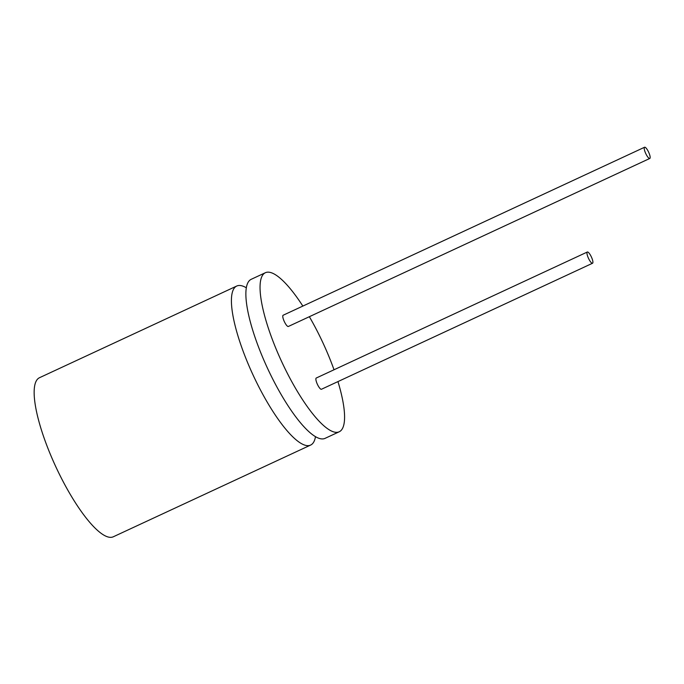 <?xml version="1.0" encoding="UTF-8"?>
<svg xmlns="http://www.w3.org/2000/svg" width="684" height="684" viewBox="0 0 684 684"><rect width="100%" height="100%" fill="white"/><g stroke="black" fill="none" stroke-linecap="round" stroke-linejoin="round"><path stroke-width="1.03" d="M302.85 306.081A87.68 22.675 65.1 0 0 265.341 272.736L251.165 279.328A87.68 22.675 65.1 0 0 274.968 383.356A87.68 22.675 65.1 0 0 325.08 438.35L339.264 431.758A87.68 22.675 65.1 0 0 337.947 381.587M246.291 287.759A87.68 22.675 65.1 0 0 236.707 286.049A87.68 22.675 65.1 0 0 260.51 390.068A87.68 22.675 65.1 0 0 310.63 445.07A87.68 22.675 65.1 0 0 315.495 436.64M236.707 286.049L39.441 377.739A87.68 22.675 65.1 0 0 63.244 481.767A87.68 22.675 65.1 0 0 113.356 536.76L310.63 445.07M590.865 255.91A6.19 1.599 65.1 0 0 587.325 252.02A6.19 1.599 65.1 0 0 589.01 259.364A6.19 1.599 65.1 0 0 592.541 263.246A6.19 1.599 65.1 0 0 590.865 255.91M587.325 252.02L316.247 378.03A6.19 1.599 65.1 0 0 317.923 385.374A6.19 1.599 65.1 0 0 321.463 389.256L592.541 263.246M648.116 151.121A6.19 1.599 65.1 0 0 644.584 147.24A6.19 1.599 65.1 0 0 646.26 154.575A6.19 1.599 65.1 0 0 649.8 158.457A6.19 1.599 65.1 0 0 648.116 151.121M644.584 147.24L283.142 315.238A6.19 1.599 65.1 0 0 284.818 322.583A6.19 1.599 65.1 0 0 288.357 326.465L649.8 158.457M334.023 369.762A87.68 22.675 65.1 0 0 315.461 327.73A87.68 22.675 65.1 0 0 309.356 316.709M265.341 272.736A87.68 22.675 65.1 0 0 289.144 376.764A87.68 22.675 65.1 0 0 339.264 431.758"/></g></svg>
